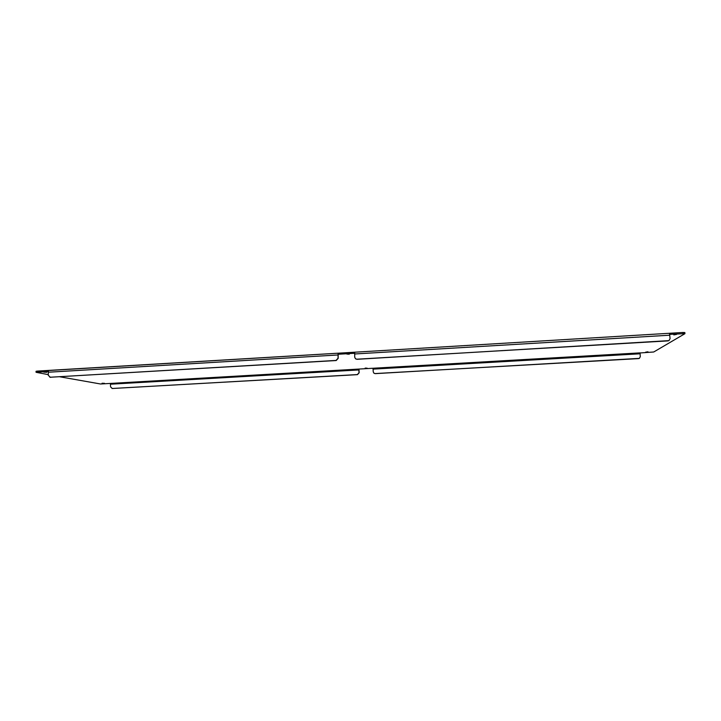 <?xml version="1.0" encoding="UTF-8"?>
<svg xmlns="http://www.w3.org/2000/svg" width="721" height="721" viewBox="0 0 721 721"><rect width="100%" height="100%" fill="white"/><g stroke="black" fill="none" stroke-linecap="round" stroke-linejoin="round"><path stroke-width="1.08" d="M676.577 334.418L673.82 334.886L676.577 334.418M346.882 354.074L349.261 354.2L346.882 354.074M365.15 368.098L367.16 368.179L365.15 368.098M43.765 372.144L46.802 372.297L43.765 372.144M102.058 383.248L104.545 383.347L102.058 383.248M647.981 351.803L645.701 352.145L647.981 351.803M640.284 352.948L653.722 351.992L684.896 333.706L684.86 332.561L683.021 332.471L669.746 333.264L669.836 334.346L684.95 333.643M669.53 333.706L670.079 338.582L669.016 340.582L667.988 340.889L356.895 359.202L355.525 358.788L354.714 357.228L354.705 352.209L669.719 333.264L338.122 353.209L338.167 354.254L354.552 353.272M48.316 374.641L36.059 372.297L48.361 371.441M640.077 353.119L640.293 356.652L639.392 358.346L638.527 358.598L375.109 373.568L373.947 373.208L373.253 371.883L372.991 368.251L100.589 383.996L59.852 376.795M50.073 377.245L336.22 360.527L338.203 358.319L338.167 354.254M48.469 371.081L48.46 370.423L37.24 371.099L36.05 371.297L36.059 372.297M358.779 369.062L359.049 372.694L357.355 374.578L112.26 388.502L110.574 386.871L110.403 383.581M338.05 353.218L48.974 370.495M355.615 358.851L357.03 359.301L668.935 340.627M48.46 370.423L338.086 353.2L338.05 358.211L336.058 360.428L50.272 377.245L48.325 375.344L48.289 372.225L337.906 354.975M48.595 370.819L48.289 372.225M112.061 388.493L357.472 374.65L359.157 372.775L358.95 369.053M374.001 373.253L375.208 373.64L639.338 358.373M640.158 352.875L372.991 368.251M683.021 332.471L683.111 333.553M37.24 371.099L37.249 372.099M358.923 369.936L110.529 384.194M640.077 353.795L373.118 369.116M354.57 353.984L669.809 335.202M50.272 377.245L50.731 377.326M50.308 377.308L49.857 377.218"/></g></svg>
